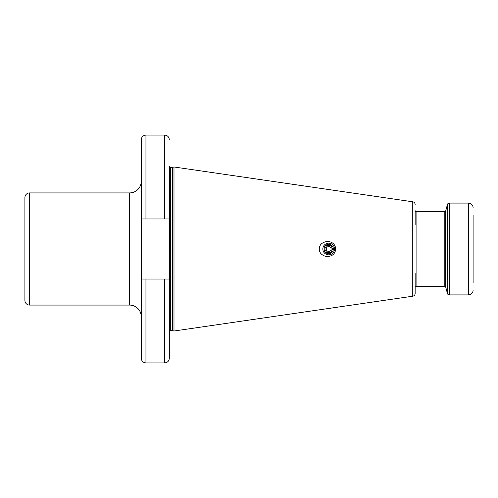<?xml version="1.0" encoding="UTF-8"?>
<svg xmlns="http://www.w3.org/2000/svg" width="498" height="498" viewBox="0 0 498 498"><rect width="100%" height="100%" fill="white"/><g stroke="black" fill="none" stroke-linecap="round" stroke-linejoin="round"><path stroke-width="0.75" d="M473.1 215.117L473.1 282.883M473.1 290.247A4.675 4.675 0 0 1 468.425 294.916L449.246 294.916L449.246 203.084L468.425 203.084L468.425 294.916M473.1 207.753A4.675 4.675 0 0 0 468.425 203.084M415.145 224.461L415.145 210.679A0.934 0.934 0 0 0 416.079 211.613L444.807 211.613A0.934 0.934 0 0 0 445.71 210.915L447.441 204.466A1.868 1.868 0 0 1 449.246 203.084M169.314 331.954A1.401 1.401 0 0 1 170.714 330.554L172.059 330.554A1.401 1.401 0 0 1 172.42 330.604L173.989 331.021L412.749 296.204A2.801 2.801 0 0 0 415.145 293.428L415.145 287.321A0.934 0.934 0 0 1 416.079 286.387L444.807 286.387A0.934 0.934 0 0 1 445.71 287.085L447.441 293.534A1.868 1.868 0 0 0 449.246 294.916M415.145 293.428L415.145 273.539M173.989 331.021L173.989 166.979L412.749 201.796A2.801 2.801 0 0 1 415.145 204.572M335.696 249C335.16 254.136 331.979 256.638 326.153 256.514C321.546 255.2 319.255 252.691 319.28 249C319.305 244.742 322.1 242.196 327.659 241.374C332.664 241.966 335.347 244.506 335.696 249M169.395 250.189L169.314 166.046A1.401 1.401 0 0 0 170.714 167.446L172.059 167.446A1.401 1.401 0 0 0 172.42 167.396L173.989 166.979M169.314 279.029L164.639 279.029L164.639 362.918C167.477 362.644 169.04 361.087 169.314 358.249L169.314 257.727M141.27 218.971L141.27 139.751C141.55 136.913 143.107 135.356 145.945 135.083L145.945 218.971L141.27 218.971L141.27 215.491L141.27 358.249C141.55 361.087 143.107 362.644 145.945 362.918L145.945 279.029L141.27 279.029M145.945 218.971L169.314 218.971L169.314 166.046M169.314 240.204L169.314 257.796M164.639 279.029L145.945 279.029M129.592 305.081L129.592 192.919L29.575 192.919L29.575 305.081L129.592 305.081A11.684 11.684 0 0 1 141.27 316.765M129.592 192.919A11.684 11.684 0 0 0 141.27 181.235M29.575 305.081A4.675 4.675 0 0 1 24.9 300.412L24.9 197.588A4.675 4.675 0 0 1 29.575 192.919M334.525 249A5.839 5.839 0 0 0 328.686 243.161A5.839 5.839 0 0 0 322.841 249A5.839 5.839 0 0 0 328.686 254.839A5.839 5.839 0 0 0 334.525 249M324.011 249A4.675 4.675 0 0 1 328.686 244.325A4.675 4.675 0 0 1 333.361 249A4.675 4.675 0 0 1 328.686 253.675A4.675 4.675 0 0 1 324.011 249M332.732 249L330.709 245.495L326.663 245.495L324.64 249L326.663 252.505L330.709 252.505L332.732 249L330.709 252.505L326.663 252.505L324.64 249L326.663 245.495L330.709 245.495L332.732 249M331.114 249A2.428 2.428 0 0 1 328.686 251.428A2.428 2.428 0 0 1 326.258 249A2.428 2.428 0 0 1 328.686 246.572A2.428 2.428 0 0 1 331.114 249M447.441 293.534L447.441 204.466M445.71 287.085L445.71 210.915M444.807 286.387L444.807 211.613M416.079 286.387L416.079 211.613M412.749 296.204L412.749 201.796M172.42 330.604L172.42 167.396M172.059 330.554L172.059 167.446M170.714 330.554L170.714 167.446M164.639 218.971L164.639 135.083L145.945 135.083M164.639 362.918L145.945 362.918M164.639 135.083C167.477 135.356 169.04 136.913 169.314 139.751"/></g></svg>
